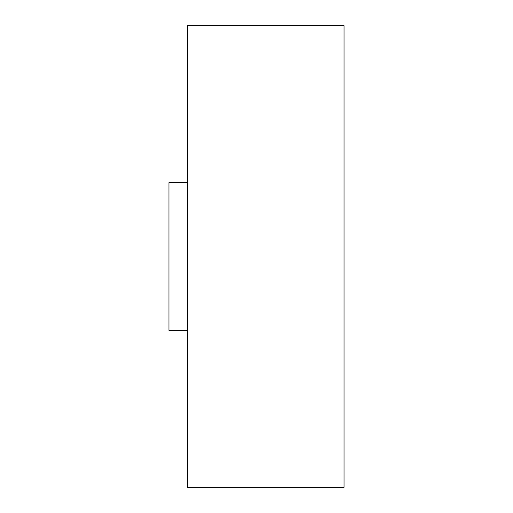 <?xml version="1.0" encoding="UTF-8"?>
<svg xmlns="http://www.w3.org/2000/svg" width="513" height="513" viewBox="0 0 513 513"><rect width="100%" height="100%" fill="white"/><g stroke="black" fill="none" stroke-linecap="round" stroke-linejoin="round"><path stroke-width="0.77" d="M187.431 487.35L187.431 25.65L344.037 25.65L344.037 487.35L187.431 487.35M187.431 330.372L168.963 330.372L168.963 182.628L187.431 182.628"/></g></svg>
